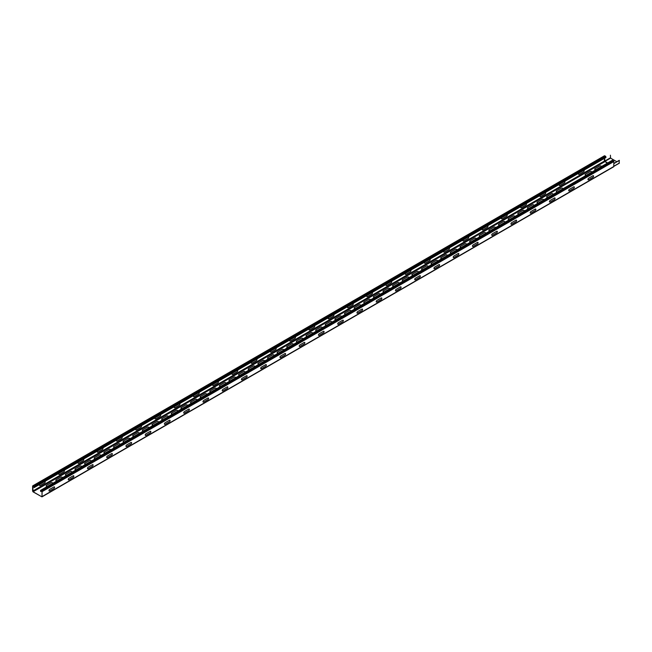 <?xml version="1.0" encoding="UTF-8"?>
<svg xmlns="http://www.w3.org/2000/svg" width="652" height="652" viewBox="0 0 652 652"><rect width="100%" height="100%" fill="white"/><g stroke="black" fill="none" stroke-linecap="round" stroke-linejoin="round"><path stroke-width="0.98" d="M413.441 275.079L418.209 272.332A0.945 0.546 0 0 0 416.872 271.558L412.105 274.313A0.945 0.546 0 0 0 413.441 275.079M423.067 269.52L427.834 266.774A0.945 0.546 0 0 0 426.498 266L421.73 268.754A0.945 0.546 0 0 0 423.067 269.52M432.692 263.97L437.459 261.216A0.945 0.546 0 0 0 436.123 260.45L431.355 263.196A0.945 0.546 0 0 0 432.692 263.97M442.317 258.412L447.076 255.657A0.945 0.546 0 0 0 445.748 254.891L440.98 257.638A0.945 0.546 0 0 0 442.317 258.412M451.942 252.854L456.702 250.099A0.945 0.546 0 0 0 455.373 249.333L450.605 252.079A0.945 0.546 0 0 0 451.942 252.854M461.567 247.295L466.327 244.549A0.945 0.546 0 0 0 464.998 243.775L460.231 246.529A0.945 0.546 0 0 0 461.567 247.295M471.192 241.737L475.952 238.991A0.945 0.546 0 0 0 474.623 238.216L469.856 240.971A0.945 0.546 0 0 0 471.192 241.737M480.817 236.187L485.577 233.432A0.945 0.546 0 0 0 484.249 232.666L479.481 235.413A0.945 0.546 0 0 0 480.817 236.187M490.443 230.629L495.202 227.874A0.945 0.546 0 0 0 493.866 227.108L489.106 229.854A0.945 0.546 0 0 0 490.443 230.629M500.06 225.07L504.827 222.316A0.945 0.546 0 0 0 503.491 221.55L498.731 224.296A0.945 0.546 0 0 0 500.06 225.07M509.685 219.512L514.452 216.766A0.945 0.546 0 0 0 513.116 215.991L508.356 218.746A0.945 0.546 0 0 0 509.685 219.512M307.573 336.204L312.332 333.457A0.945 0.546 0 0 0 311.004 332.683L306.236 335.438A0.945 0.546 0 0 0 307.573 336.204M317.198 330.645L321.958 327.899A0.945 0.546 0 0 0 320.629 327.125L315.861 329.879A0.945 0.546 0 0 0 317.198 330.645M326.823 325.095L331.583 322.341A0.945 0.546 0 0 0 330.246 321.566L325.487 324.321A0.945 0.546 0 0 0 326.823 325.095M336.44 319.537L341.208 316.782A0.945 0.546 0 0 0 339.871 316.016L335.112 318.763A0.945 0.546 0 0 0 336.44 319.537M346.065 313.979L350.833 311.224A0.945 0.546 0 0 0 349.496 310.458L344.737 313.204A0.945 0.546 0 0 0 346.065 313.979M355.69 308.42L360.458 305.674A0.945 0.546 0 0 0 359.122 304.9L354.362 307.654A0.945 0.546 0 0 0 355.69 308.42M365.316 302.862L370.083 300.116A0.945 0.546 0 0 0 368.747 299.341L363.987 302.096A0.945 0.546 0 0 0 365.316 302.862M374.941 297.304L379.708 294.557A0.945 0.546 0 0 0 378.372 293.783L373.612 296.538A0.945 0.546 0 0 0 374.941 297.304M384.566 291.754L389.334 288.999A0.945 0.546 0 0 0 387.997 288.233L383.237 290.979A0.945 0.546 0 0 0 384.566 291.754M394.191 286.195L398.959 283.441A0.945 0.546 0 0 0 397.622 282.675L392.854 285.421A0.945 0.546 0 0 0 394.191 286.195M403.816 280.637L408.584 277.891A0.945 0.546 0 0 0 407.247 277.116L402.48 279.871A0.945 0.546 0 0 0 403.816 280.637M519.31 213.954L524.078 211.207A0.945 0.546 0 0 0 522.741 210.433L517.981 213.188A0.945 0.546 0 0 0 519.31 213.954M201.696 397.329L206.464 394.582A0.945 0.546 0 0 0 205.127 393.808L200.368 396.563A0.945 0.546 0 0 0 201.696 397.329M211.321 391.77L216.089 389.024A0.945 0.546 0 0 0 214.752 388.25L209.993 391.004A0.945 0.546 0 0 0 211.321 391.77M220.947 386.212L225.714 383.466A0.945 0.546 0 0 0 224.378 382.691L219.618 385.446A0.945 0.546 0 0 0 220.947 386.212M230.572 380.662L235.339 377.907A0.945 0.546 0 0 0 234.003 377.141L229.235 379.888A0.945 0.546 0 0 0 230.572 380.662M240.197 375.104L244.965 372.349A0.945 0.546 0 0 0 243.628 371.583L238.86 374.329A0.945 0.546 0 0 0 240.197 375.104M249.822 369.545L254.59 366.791A0.945 0.546 0 0 0 253.253 366.025L248.485 368.771A0.945 0.546 0 0 0 249.822 369.545M259.447 363.987L264.215 361.241A0.945 0.546 0 0 0 262.878 360.466L258.111 363.221A0.945 0.546 0 0 0 259.447 363.987M269.072 358.429L273.84 355.682A0.945 0.546 0 0 0 272.503 354.908L267.736 357.663A0.945 0.546 0 0 0 269.072 358.429M278.697 352.879L283.457 350.124A0.945 0.546 0 0 0 282.129 349.358L277.361 352.104A0.945 0.546 0 0 0 278.697 352.879M288.323 347.32L293.082 344.566A0.945 0.546 0 0 0 291.754 343.8L286.986 346.546A0.945 0.546 0 0 0 288.323 347.32M297.948 341.762L302.707 339.007A0.945 0.546 0 0 0 301.379 338.241L296.611 340.988A0.945 0.546 0 0 0 297.948 341.762M95.828 458.454L100.595 455.699A0.945 0.546 0 0 0 99.259 454.933L94.491 457.68A0.945 0.546 0 0 0 95.828 458.454M105.453 452.896L110.221 450.149A0.945 0.546 0 0 0 108.884 449.375L104.116 452.129A0.945 0.546 0 0 0 105.453 452.896M115.078 447.337L119.838 444.591A0.945 0.546 0 0 0 118.509 443.816L113.741 446.571A0.945 0.546 0 0 0 115.078 447.337M124.703 441.787L129.463 439.032A0.945 0.546 0 0 0 128.134 438.258L123.367 441.013A0.945 0.546 0 0 0 124.703 441.787M134.328 436.229L139.088 433.474A0.945 0.546 0 0 0 137.759 432.708L132.992 435.454A0.945 0.546 0 0 0 134.328 436.229M143.953 430.67L148.713 427.916A0.945 0.546 0 0 0 147.385 427.15L142.617 429.896A0.945 0.546 0 0 0 143.953 430.67M153.579 425.112L158.338 422.366A0.945 0.546 0 0 0 157.01 421.591L152.242 424.346A0.945 0.546 0 0 0 153.579 425.112M163.204 419.554L167.963 416.807A0.945 0.546 0 0 0 166.627 416.033L161.867 418.788A0.945 0.546 0 0 0 163.204 419.554M172.821 413.996L177.588 411.249A0.945 0.546 0 0 0 176.252 410.475L171.492 413.229A0.945 0.546 0 0 0 172.821 413.996M182.446 408.445L187.214 405.691A0.945 0.546 0 0 0 185.877 404.925L181.117 407.671A0.945 0.546 0 0 0 182.446 408.445M192.071 402.887L196.839 400.132A0.945 0.546 0 0 0 195.502 399.366L190.743 402.113A0.945 0.546 0 0 0 192.071 402.887M47.702 486.237L52.47 483.482A0.945 0.546 0 0 0 51.133 482.716L46.373 485.471A0.945 0.546 0 0 0 47.702 486.237M57.327 480.679L62.095 477.932A0.945 0.546 0 0 0 60.758 477.158L55.999 479.913A0.945 0.546 0 0 0 57.327 480.679M66.952 475.121L71.72 472.374A0.945 0.546 0 0 0 70.383 471.6L65.616 474.354A0.945 0.546 0 0 0 66.952 475.121M76.577 469.57L81.345 466.816A0.945 0.546 0 0 0 80.009 466.05L75.241 468.796A0.945 0.546 0 0 0 76.577 469.57M86.203 464.012L90.97 461.257A0.945 0.546 0 0 0 89.634 460.491L84.866 463.238A0.945 0.546 0 0 0 86.203 464.012M533.703 205.649A0.945 0.546 0 0 0 532.366 204.875L527.607 207.629A0.945 0.546 0 0 0 528.935 208.395L533.703 205.649M538.56 202.845L543.328 200.091A0.945 0.546 0 0 0 541.991 199.325L537.232 202.071A0.945 0.546 0 0 0 538.56 202.845M548.185 197.287L552.953 194.532A0.945 0.546 0 0 0 551.616 193.766L546.857 196.513A0.945 0.546 0 0 0 548.185 197.287M557.81 191.729L562.578 188.982A0.945 0.546 0 0 0 561.242 188.208L556.474 190.963A0.945 0.546 0 0 0 557.81 191.729M586.686 175.062L591.454 172.307A0.945 0.546 0 0 0 590.117 171.541L585.349 174.288A0.945 0.546 0 0 0 586.686 175.062M596.311 169.504L601.079 166.749A0.945 0.546 0 0 0 599.742 165.983L594.974 168.729A0.945 0.546 0 0 0 596.311 169.504M39.821 484.33A0.945 0.546 120 0 0 40.188 485.536L44.572 483.01A0.945 0.546 120 0 0 44.931 481.38M559.555 184.263A0.945 0.546 120 0 0 559.921 185.478L564.298 182.943A0.945 0.546 120 0 0 564.665 181.313M578.805 173.155A0.945 0.546 120 0 0 579.163 174.361L583.548 171.826A0.945 0.546 120 0 0 583.915 170.205M213.065 384.313A0.945 0.546 120 0 0 213.432 385.519L217.817 382.985A0.945 0.546 120 0 0 218.175 381.363M232.316 373.197A0.945 0.546 120 0 0 232.682 374.403L237.059 371.876A0.945 0.546 120 0 0 237.426 370.246M251.566 362.08A0.945 0.546 120 0 0 251.925 363.286L256.309 360.76A0.945 0.546 120 0 0 256.676 359.13M270.816 350.972A0.945 0.546 120 0 0 271.175 352.178L275.56 349.643A0.945 0.546 120 0 0 275.926 348.021M290.067 339.855A0.945 0.546 120 0 0 290.425 341.061L294.81 338.535A0.945 0.546 120 0 0 295.177 336.905M309.317 328.738A0.945 0.546 120 0 0 309.676 329.953L314.06 327.418A0.945 0.546 120 0 0 314.419 325.796M328.559 317.63A0.945 0.546 120 0 0 328.926 318.836L333.311 316.301A0.945 0.546 120 0 0 333.669 314.68M347.809 306.513A0.945 0.546 120 0 0 348.176 307.72L352.561 305.193A0.945 0.546 120 0 0 352.919 303.563M367.06 295.405A0.945 0.546 120 0 0 367.426 296.611L371.811 294.076A0.945 0.546 120 0 0 372.17 292.455M193.815 395.422A0.945 0.546 120 0 0 194.182 396.628L198.567 394.101A0.945 0.546 120 0 0 198.925 392.471M174.565 406.538A0.945 0.546 120 0 0 174.932 407.744L179.316 405.21A0.945 0.546 120 0 0 179.675 403.588M155.323 417.647A0.945 0.546 120 0 0 155.681 418.861L160.066 416.326A0.945 0.546 120 0 0 160.425 414.705M136.072 428.763A0.945 0.546 120 0 0 136.431 429.97L140.816 427.443A0.945 0.546 120 0 0 141.174 425.813M405.56 273.172A0.945 0.546 120 0 0 405.919 274.378L410.304 271.851A0.945 0.546 120 0 0 410.67 270.221M386.31 284.288A0.945 0.546 120 0 0 386.677 285.495L391.053 282.968A0.945 0.546 120 0 0 391.42 281.338M444.061 250.947A0.945 0.546 120 0 0 444.419 252.153L448.804 249.626A0.945 0.546 120 0 0 449.171 247.996M424.811 262.063A0.945 0.546 120 0 0 425.169 263.269L429.554 260.735A0.945 0.546 120 0 0 429.921 259.113M540.304 195.38A0.945 0.546 120 0 0 540.671 196.586L545.056 194.06A0.945 0.546 120 0 0 545.414 192.43M521.054 206.497A0.945 0.546 120 0 0 521.421 207.703L525.805 205.168A0.945 0.546 120 0 0 526.164 203.546M501.804 217.605A0.945 0.546 120 0 0 502.17 218.811L506.555 216.285A0.945 0.546 120 0 0 506.914 214.655M482.561 228.722A0.945 0.546 120 0 0 482.92 229.928L487.305 227.393A0.945 0.546 120 0 0 487.663 225.771M463.311 239.83A0.945 0.546 120 0 0 463.67 241.044L468.054 238.51A0.945 0.546 120 0 0 468.413 236.888M116.822 439.88A0.945 0.546 120 0 0 117.181 441.086L121.565 438.551A0.945 0.546 120 0 0 121.932 436.93M97.572 450.988A0.945 0.546 120 0 0 97.93 452.195L102.315 449.668A0.945 0.546 120 0 0 102.682 448.038M78.321 462.105A0.945 0.546 120 0 0 78.68 463.311L83.065 460.785A0.945 0.546 120 0 0 83.432 459.155M59.071 473.213A0.945 0.546 120 0 0 59.438 474.428L63.814 471.893A0.945 0.546 120 0 0 64.181 470.271M535.219 209.064L530.834 211.598A0.945 0.546 120 0 0 530.834 213.139L535.219 210.604A0.945 0.546 120 0 0 535.219 209.064M573.719 186.839L569.335 189.365A0.945 0.546 120 0 0 569.335 190.906L573.719 188.379A0.945 0.546 120 0 0 573.719 186.839M554.469 197.955L550.084 200.482A0.945 0.546 120 0 0 550.084 202.022L554.469 199.496A0.945 0.546 120 0 0 554.469 197.955M592.97 175.722L588.585 178.257A0.945 0.546 120 0 0 588.585 179.797L592.97 177.262A0.945 0.546 120 0 0 592.97 175.722M438.967 264.63L434.591 267.165A0.945 0.546 120 0 0 434.591 268.705L438.967 266.171A0.945 0.546 120 0 0 438.967 264.63M419.725 275.747L415.34 278.274A0.945 0.546 120 0 0 415.34 279.814L419.725 277.287A0.945 0.546 120 0 0 419.725 275.747M515.968 220.18L511.584 222.707A0.945 0.546 120 0 0 511.584 224.247L515.968 221.721A0.945 0.546 120 0 0 515.968 220.18M496.718 231.289L492.333 233.823A0.945 0.546 120 0 0 492.333 235.364L496.718 232.829A0.945 0.546 120 0 0 496.718 231.289M477.468 242.405L473.083 244.94A0.945 0.546 120 0 0 473.083 246.48L477.468 243.946A0.945 0.546 120 0 0 477.468 242.405M458.217 253.522L453.833 256.049A0.945 0.546 120 0 0 453.833 257.589L458.217 255.062A0.945 0.546 120 0 0 458.217 253.522M284.973 353.539L280.596 356.073A0.945 0.546 120 0 0 280.596 357.614L284.973 355.079A0.945 0.546 120 0 0 284.973 353.539M323.473 331.314L319.089 333.848A0.945 0.546 120 0 0 319.089 335.389L323.473 332.854A0.945 0.546 120 0 0 323.473 331.314M304.223 342.43L299.838 344.957A0.945 0.546 120 0 0 299.838 346.497L304.223 343.971A0.945 0.546 120 0 0 304.223 342.43M400.475 286.864L396.09 289.39A0.945 0.546 120 0 0 396.09 290.931L400.475 288.404A0.945 0.546 120 0 0 400.475 286.864M381.224 297.972L376.84 300.507A0.945 0.546 120 0 0 376.84 302.047L381.224 299.512A0.945 0.546 120 0 0 381.224 297.972M361.974 309.089L357.589 311.615A0.945 0.546 120 0 0 357.589 313.156L361.974 310.629A0.945 0.546 120 0 0 361.974 309.089M342.724 320.197L338.339 322.732A0.945 0.546 120 0 0 338.339 324.272L342.724 321.738A0.945 0.546 120 0 0 342.724 320.197M53.986 486.905L49.601 489.432A0.945 0.546 120 0 0 49.601 490.972L53.986 488.446A0.945 0.546 120 0 0 53.986 486.905M73.236 475.789L68.851 478.323A0.945 0.546 120 0 0 68.851 479.864L73.236 477.329A0.945 0.546 120 0 0 73.236 475.789M92.486 464.672L88.101 467.207A0.945 0.546 120 0 0 88.101 468.747L92.486 466.213A0.945 0.546 120 0 0 92.486 464.672M111.728 453.564L107.352 456.09A0.945 0.546 120 0 0 107.352 457.631L111.728 455.104A0.945 0.546 120 0 0 111.728 453.564M150.229 431.339L145.844 433.865A0.945 0.546 120 0 0 145.844 435.406L150.229 432.879A0.945 0.546 120 0 0 150.229 431.339M130.979 442.447L126.594 444.982A0.945 0.546 120 0 0 126.594 446.522L130.979 443.988A0.945 0.546 120 0 0 130.979 442.447M207.98 397.997L203.595 400.524A0.945 0.546 120 0 0 203.595 402.064L207.98 399.537A0.945 0.546 120 0 0 207.98 397.997M227.23 386.88L222.845 389.415A0.945 0.546 120 0 0 222.845 390.955L227.23 388.421A0.945 0.546 120 0 0 227.23 386.88M246.48 375.764L242.096 378.299A0.945 0.546 120 0 0 242.096 379.839L246.48 377.312A0.945 0.546 120 0 0 246.48 375.764M265.731 364.655L261.346 367.182A0.945 0.546 120 0 0 261.346 368.722L265.731 366.196A0.945 0.546 120 0 0 265.731 364.655M188.73 409.106L184.345 411.64A0.945 0.546 120 0 0 184.345 413.181L188.73 410.646A0.945 0.546 120 0 0 188.73 409.106M169.479 420.222L165.095 422.749A0.945 0.546 120 0 0 165.095 424.297L169.479 421.762A0.945 0.546 120 0 0 169.479 420.222M604.38 155.901L605.7 156.309L605.789 157.572L34.002 487.688L33.912 486.563L32.796 486.017L33.097 491.763L41.63 496.694M604.502 158.314L604.363 161.068L607.265 163.187M612.204 160.522L613.874 161.378L613.744 166.757L41.981 496.865L42.127 491.632L40.53 490.385L40.726 491.575L40.994 490.646M610.402 155.2L610.574 158.118L616.849 161.737M619.115 163.179L619.286 160.327L613.891 163.448M619.4 160.4L613.891 163.579M40.571 490.899L40.815 490.548L42.013 491.567L42.013 496.474M41.981 496.865L33.097 491.901L32.6 491.037L32.6 486.131L33.912 486.433L34.002 487.688M41.704 491.054L40.823 491.567M607.664 162.951L604.38 161.077L32.714 491.103M610.574 158.118L604.934 161.378L607.281 163.171M604.38 158.46L604.746 161.704M610.402 157.825L604.763 161.077L604.763 158.46M619.4 163.016L613.891 166.195M604.746 161.729L33.097 491.763M613.891 166.439L42.127 496.539M613.891 161.533L42.127 491.632M606.05 157.205L34.263 487.321M605.7 156.309L33.912 486.433M604.787 155.779L32.999 485.903M613.516 160.824L41.728 490.94M612.603 160.294L40.815 490.41M604.502 155.755L32.714 485.87M612.318 160.27L40.53 490.385M619.318 163.204L613.891 166.333"/></g></svg>
